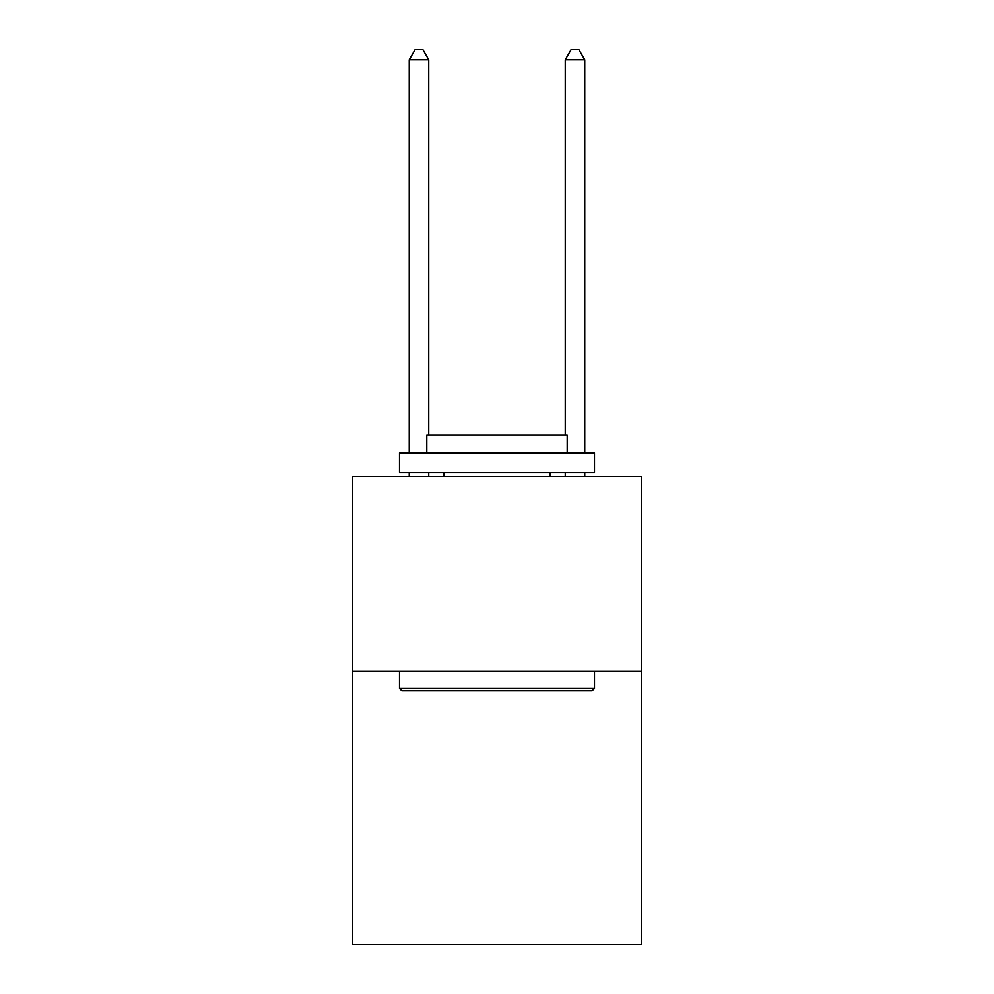 <?xml version="1.0" encoding="UTF-8"?>
<svg xmlns="http://www.w3.org/2000/svg" width="994" height="994" viewBox="0 0 994 994"><rect width="100%" height="100%" fill="white"/><g stroke="black" fill="none" stroke-linecap="round" stroke-linejoin="round"><path stroke-width="1.49" d="M641.292 671.323L641.292 944.3L352.708 944.3L352.708 476.337L641.292 476.337L641.292 671.323L352.708 671.323M401.849 690.818L399.501 688.482L594.499 688.482L592.151 690.818L401.849 690.818M594.499 452.929L594.499 472.436L399.501 472.436L399.501 452.929L594.499 452.929M426.799 452.929L426.799 434.999L567.201 434.999L567.201 452.929M594.499 671.323L594.499 688.482M399.501 671.323L399.501 688.482M550.042 472.436L550.042 476.337M443.958 472.436L443.958 476.337M428.749 434.999L428.749 59.839L409.255 59.839L409.255 452.929M409.255 472.436L409.255 476.337M428.749 472.436L428.749 476.337M409.255 59.839L415.107 49.7L422.91 49.7L428.749 59.839M584.745 476.337L584.745 472.436M584.745 452.929L584.745 59.839L565.251 59.839L565.251 434.999M565.251 476.337L565.251 472.436M565.251 59.839L571.09 49.7L578.893 49.7L584.745 59.839"/></g></svg>
